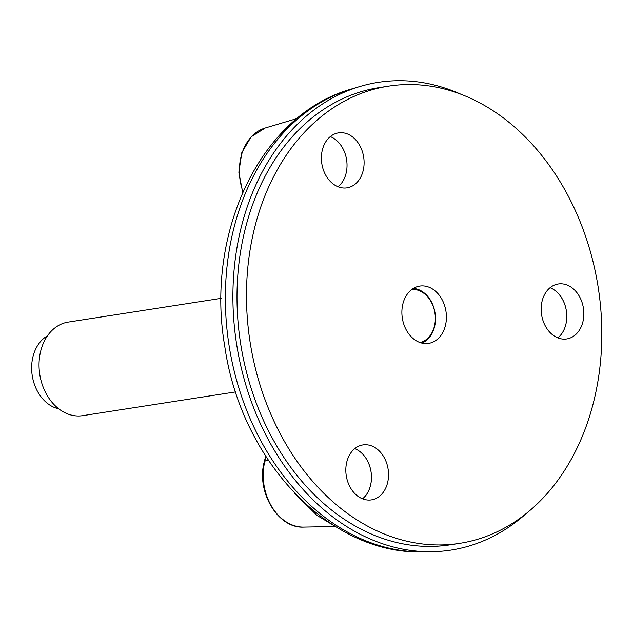 <?xml version="1.0" encoding="UTF-8"?>
<svg xmlns="http://www.w3.org/2000/svg" width="633" height="633" viewBox="0 0 633 633"><rect width="100%" height="100%" fill="white"/><g stroke="black" fill="none" stroke-linecap="round" stroke-linejoin="round"><path stroke-width="0.95" d="M388.654 86.12L379.175 87.591A231.361 176.188 81.2 0 0 240.564 343.236A231.361 176.188 81.2 0 0 450.166 544.831L459.637 543.359A231.361 176.188 81.2 0 0 528.136 511.986A231.361 176.188 81.2 0 0 586.878 240.2A231.361 176.188 81.2 0 0 388.654 86.12A231.361 176.188 81.2 0 0 250.043 341.765A231.361 176.188 81.2 0 0 459.637 543.359M526.419 513.379A236.687 180.247 -98.8 0 1 521.062 517.992A236.687 180.247 -98.8 0 1 432.481 551.699A236.687 180.247 -98.8 0 1 236.56 343.861A236.687 180.247 -98.8 0 1 360.24 86.404A236.687 180.247 -98.8 0 1 461.378 94.444M334.746 526.118L316.943 515.373L294.741 493.336M279.311 135.383L292.224 122.636M58.774 408.839A38.463 29.292 -98.8 0 1 49.073 404.574A38.463 29.292 -98.8 0 1 31.65 369.079A38.463 29.292 -98.8 0 1 47.443 335.838M235.634 391.906L82.646 415.659A47.34 36.049 -98.8 0 1 60.499 410.097A47.34 36.049 -98.8 0 1 39.254 359.805A47.34 36.049 -98.8 0 1 68.127 322.11L221.107 298.357M562.769 299.836A27.812 21.182 81.2 0 0 550.085 287.691A27.789 21.158 81.2 0 1 562.753 299.852A27.789 21.158 81.2 0 1 557.855 337.872A27.812 21.182 81.2 0 0 562.769 299.836M579.82 297.194A27.812 21.182 81.2 0 0 558.243 283.98A27.812 21.182 81.2 0 0 541.579 314.712A27.812 21.182 81.2 0 0 566.772 338.94A27.812 21.182 81.2 0 0 579.82 297.194M330.299 136.593A27.789 21.158 81.2 0 1 342.999 148.739A27.789 21.158 81.2 0 1 338.093 186.767A27.812 21.182 81.2 0 0 343.007 148.731A27.812 21.182 81.2 0 0 330.323 136.578M360.066 146.081A27.812 21.182 81.2 0 0 338.481 132.867A27.812 21.182 81.2 0 0 321.817 163.599A27.812 21.182 81.2 0 0 347.011 187.835A27.812 21.182 81.2 0 0 360.066 146.081M437.174 339.454A28.991 22.084 81.2 0 0 444.54 305.399A28.991 22.084 81.2 0 0 419.695 286.084A28.991 22.084 81.2 0 0 402.327 318.13A28.991 22.084 81.2 0 0 428.588 343.387A28.991 22.084 81.2 0 0 437.174 339.454M384.5 458.134A27.812 21.182 81.2 0 0 362.915 444.928A27.812 21.182 81.2 0 0 346.251 475.652A27.812 21.182 81.2 0 0 371.452 499.888A27.812 21.182 81.2 0 0 384.5 458.134M362.551 498.828A27.812 21.182 81.2 0 0 367.449 460.784A27.812 21.182 81.2 0 0 354.757 448.631A27.789 21.158 81.2 0 1 367.433 460.792A27.789 21.158 81.2 0 1 362.527 498.82M420.067 342.564A26.926 20.501 81.2 0 0 426.769 339.161A26.926 20.501 81.2 0 0 433.858 308.342A26.926 20.501 81.2 0 0 411.822 289.463M421.871 343.094A28.105 21.403 81.2 0 0 426.547 340.293A28.105 21.403 81.2 0 0 434.135 308.769A28.105 21.403 81.2 0 0 413.381 288.411M360.24 86.404L352.075 88.834A235.531 179.368 81.2 0 0 228.996 345.032A235.531 179.368 81.2 0 0 423.96 551.857L432.481 551.699M268.392 460.294L264.903 461.101L266.01 456.646M303.808 527.099C277.816 528.8 255.835 491.327 264.357 461.465A2.959 0.926 -166 0 1 264.903 461.101A48.155 36.674 81.2 0 0 303.808 527.099L335.355 526.498M242.684 192.408L238.847 172.263L241.83 152.545L251.159 136.815L265.274 127.969A48.155 36.674 81.2 0 0 242.985 191.72M352.075 88.834C260.567 114.035 204.957 232.754 224.778 346.417C240.841 460.151 329.532 555.552 423.96 551.857M265.274 127.969L297.012 118.537M265.686 456.14L264.357 461.465"/></g></svg>
